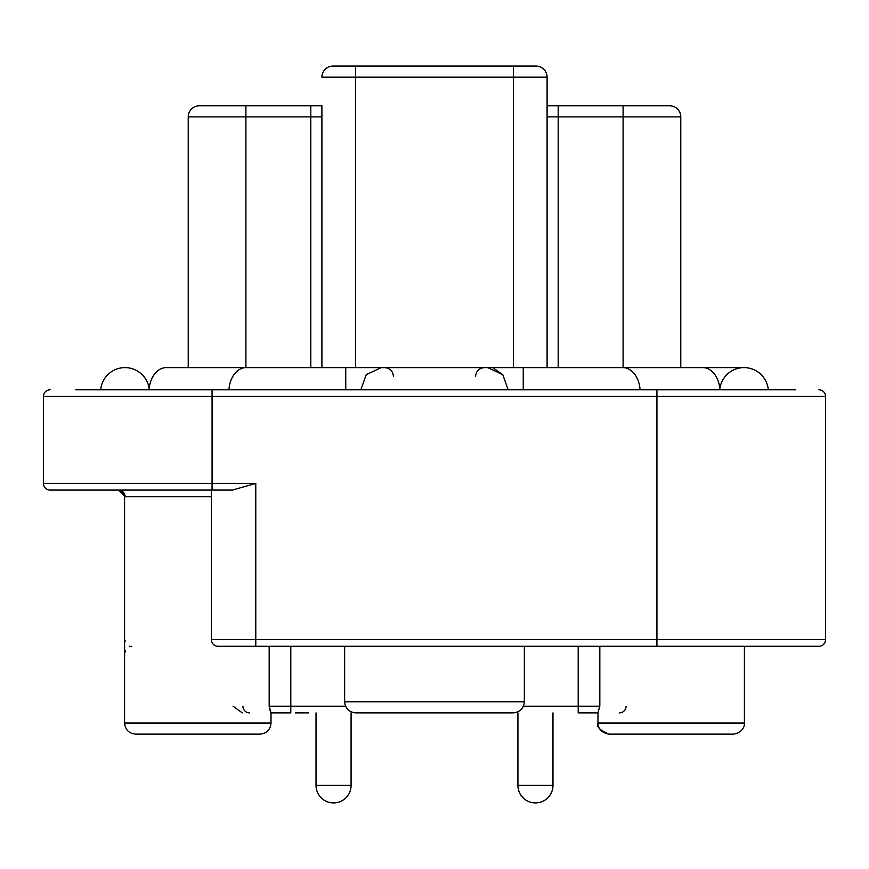 <?xml version="1.0" encoding="UTF-8"?>
<svg xmlns="http://www.w3.org/2000/svg" width="869" height="869" viewBox="0 0 869 869"><rect width="100%" height="100%" fill="white"/><g stroke="black" fill="none" stroke-linecap="round" stroke-linejoin="round"><path stroke-width="1.3" d="M558.191 367.609L558.191 116.891L680.775 116.891A11.091 11.091 0 0 0 669.684 105.801A11.091 11.091 0 0 1 680.775 116.891L680.775 367.609M360.852 389.79L366.207 374.669L381.252 367.609L487.748 367.609L502.793 374.669L508.148 389.79M502.749 374.615L493.961 368.51M487.748 367.609L744.016 367.609A24.408 24.408 0 0 0 719.836 388.649A24.408 24.408 0 0 1 768.315 389.79L793.234 389.79M744.016 367.609A24.408 24.408 0 0 1 768.315 389.79A24.408 24.408 0 0 0 744.016 367.609L702.749 367.609A24.408 17.261 90 0 1 719.934 389.79M149.164 388.649A24.408 24.408 0 0 0 100.685 389.79A24.408 24.408 0 0 1 124.984 367.609A24.408 24.408 0 0 0 100.685 389.79M321.899 367.609L321.899 105.866M547.101 367.609L547.101 77.178L547.101 105.801L558.191 105.801L547.101 105.801M536.01 66.077A11.091 11.091 0 0 1 547.101 77.178L355.627 77.178L355.627 66.077L332.99 66.077L536.01 66.077A11.091 11.091 0 0 1 547.101 77.178L546.938 75.288M355.627 367.609L355.627 77.178L321.899 77.178A11.091 11.091 0 0 1 332.99 66.077A11.091 11.091 0 0 0 328.395 67.076L327.656 67.445A11.091 11.091 0 0 0 327.2 67.717L326.168 68.434A11.091 11.091 0 0 0 325.267 69.216L324.495 70.041A11.091 11.091 0 0 0 324.409 70.139L324.061 70.595A11.091 11.091 0 0 0 323.822 70.943L323.181 71.997A11.091 11.091 0 0 0 321.975 75.929L321.91 76.83M323.051 72.257L323.572 71.312M324.213 70.4L324.963 69.52M325.853 68.684L328.134 67.195M329.557 66.631L331.176 66.229M321.91 76.711A11.091 11.091 0 0 0 321.899 77.178L322.062 75.288M321.899 105.801L199.316 105.801A11.091 11.091 0 0 0 188.225 116.891L188.225 367.609M669.684 105.801L558.191 105.801L558.191 116.891L547.101 116.891M322.605 73.289L322.193 74.625M545.949 72.257L545.428 71.312M544.787 70.4L544.037 69.52M543.147 68.684L540.866 67.195M539.443 66.631L537.824 66.229M546.395 73.289L546.807 74.625M547.025 75.929L547.09 76.711M537.715 66.218L539.247 66.565M540.605 67.076L541.344 67.445M541.8 67.717L542.832 68.434M543.733 69.216L544.505 70.041M545.178 70.943L545.819 71.997M331.285 66.218L329.753 66.565M795.819 389.79L75.766 389.79M212.069 389.79L212.069 396.449L43.45 396.449A6.659 6.659 0 0 1 50.109 389.79A6.659 6.659 0 0 0 43.45 396.449L43.45 483.425A6.659 6.659 0 0 0 50.109 490.083L232.403 490.083L255.779 483.425L255.779 639.617L656.931 639.617L656.931 396.449L825.55 396.449L825.55 639.617L656.931 639.617L656.931 646.275L218.065 646.275A6.659 6.659 0 0 1 211.406 639.617L211.471 640.551M818.891 389.79A6.659 6.659 0 0 1 825.55 396.449M656.931 389.79L656.931 396.449L212.069 396.449L212.069 483.425L43.45 483.425A6.659 6.659 0 0 0 50.109 490.083L211.406 490.083L211.406 639.617L255.779 639.617L255.779 646.275L218.065 646.275M825.55 639.617A6.659 6.659 0 0 1 818.891 646.275L656.931 646.275M513.264 712.873L355.736 712.873C349.001 712.211 345.297 708.517 344.645 701.772L524.355 701.772C523.703 708.517 519.999 712.211 513.264 712.873M215.99 645.949L214.23 645.059M270.987 712.71L269.173 706.215L270.715 712.873M271.019 712.873L290.8 712.873L271.019 712.873L271.019 723.041C270.368 729.786 266.674 733.479 259.929 734.142L135.683 734.142C128.949 733.479 125.245 729.786 124.593 723.041C125.245 729.786 128.949 733.479 135.683 734.142M232.751 734.142L197.806 734.142M744.407 646.275L744.407 723.041C744.907 723.214 744.44 732.48 733.317 734.142L609.071 734.142C599.892 730.308 596.199 726.603 597.981 723.041C597.459 723.432 598.133 732.567 609.071 734.142M599.719 706.519L598.013 712.71M598.133 712.2L598.317 711.385M233.055 706.215L242.299 712.873M118.445 490.083A6.659 6.659 0 0 1 125.103 496.731A6.659 6.659 0 0 0 118.445 490.083A6.659 6.659 0 0 1 125.103 496.731L118.499 490.083M125.103 652.13L125.103 650.294M131.751 646.645A6.659 6.659 0 0 1 129.264 646.156A6.659 6.659 0 0 0 131.751 646.645M578.2 646.275L578.2 712.873L597.981 712.873L597.981 723.041L744.407 723.041C744.929 723.432 744.255 732.567 733.317 734.142M308.593 712.873L295.275 712.873L308.593 712.873M579.938 712.873L593.245 712.873M249.566 712.873A6.659 6.659 0 0 1 242.918 706.215M626.082 706.215A6.659 6.659 0 0 1 619.434 712.873A6.659 6.659 0 0 0 626.082 706.215A6.659 6.659 0 0 1 619.434 712.873M552.977 712.873L552.977 785.391L517.924 785.391L517.924 712.873M535.456 802.923A17.532 17.532 90 0 0 552.977 785.391A17.532 17.532 90 0 1 535.456 802.923A17.532 17.532 -90 0 1 517.924 785.391A17.532 17.532 -90 0 0 535.456 802.923A17.532 17.532 90 0 0 552.977 785.391A17.532 17.532 90 0 1 535.456 802.923A17.532 17.532 90 0 0 552.977 785.391A17.532 17.532 90 0 1 535.456 802.923M351.076 712.873L351.076 785.391A17.532 17.532 90 0 1 333.544 802.923A17.532 17.532 -90 0 1 316.023 785.391A17.532 17.532 -90 0 0 333.544 802.923A17.532 17.532 -90 0 1 316.023 785.391A17.532 17.532 -90 0 0 333.544 802.923A17.532 17.532 -90 0 1 316.023 785.391L316.023 712.873M333.544 802.923A17.532 17.532 -90 0 1 316.023 785.391L351.076 785.391M523.247 367.609L523.247 389.79M622.877 367.609A24.408 17.261 90 0 1 640.062 389.79M345.753 389.79L345.753 367.609L166.251 367.609A24.408 17.261 90 0 0 149.066 389.79M246.123 367.609A24.408 17.261 90 0 0 228.938 389.79M321.899 116.891L310.809 116.891L310.809 367.609M623.095 105.801L623.095 367.609M310.809 105.801L310.809 116.891L245.905 116.891L245.905 367.609M513.373 66.077L513.373 367.609M188.225 116.891L245.905 116.891L245.905 105.801M255.779 483.425L212.069 483.425L212.069 490.083M211.406 496.731L124.593 496.731L122.681 492.06L117.934 490.083M259.929 734.142C266.674 733.479 270.368 729.786 271.019 723.041L124.593 723.041L124.593 496.731M290.8 712.873L290.8 706.215L269.173 706.215L269.173 646.275M599.827 646.275L599.827 706.215L523.431 706.215M345.569 706.215L290.8 706.215L290.8 646.275M345.753 367.609L381.252 367.609M393.451 376.483C392.973 371.139 390.018 368.184 384.576 367.609M475.549 376.483C476.027 371.139 478.982 368.184 484.424 367.609M344.645 646.275L344.645 701.772M524.355 646.275L524.355 701.772M125.103 640.801L125.103 641.67"/></g></svg>
